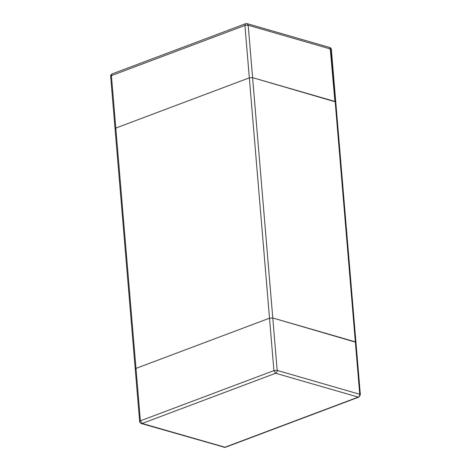 <?xml version="1.0" encoding="UTF-8"?>
<svg xmlns="http://www.w3.org/2000/svg" width="471" height="471" viewBox="0 0 471 471"><rect width="100%" height="100%" fill="white"/><g stroke="black" fill="none" stroke-linecap="round" stroke-linejoin="round"><path stroke-width="0.71" d="M115.66 129.16L115.054 128.713L115.813 128.065L115.054 128.713L110.65 76.273L111.409 75.631L244.926 25.416L249.324 77.85L115.813 128.065L249.324 77.85L273.91 370.618L140.393 420.833L142.136 423.47L141.312 423.517L224.702 447.32L358.219 397.112L275.653 373.256C276.671 372.726 277.183 371.784 277.178 370.43L359.744 394.28L355.34 341.846L272.78 317.99L269.506 318.184L135.995 368.399L269.506 318.184L272.78 317.99L355.946 342.293L355.34 341.846L335.164 101.512L335.764 101.96L252.597 77.656L249.324 77.85L252.597 77.656L335.164 101.512L330.76 49.078L331.36 49.526C331.084 48.348 330.524 47.671 329.688 47.489L330.76 49.078L248.193 25.222L277.178 370.43L273.91 370.618L275.653 373.256L142.136 423.47L225.338 447.315L358.849 397.1L360.35 394.727L331.36 49.526M110.65 76.273C110.455 75.495 110.956 74.706 112.151 73.906L111.409 75.631L140.393 420.833L139.64 421.48L135.236 369.046L135.995 368.399L135.236 369.046L135.836 369.494M360.35 394.727L359.744 394.28C359.75 395.64 359.238 396.582 358.219 397.112L358.849 397.1M330.265 48.931L334.91 101.442M247.128 23.638L245.662 23.691L244.926 25.416L248.193 25.222L247.128 23.638L329.688 47.489M223.872 447.368L225.338 447.315M139.64 421.48C139.516 422.163 140.07 422.846 141.312 423.517M245.662 23.691L112.151 73.906M115.054 128.713L135.236 369.046"/></g></svg>
